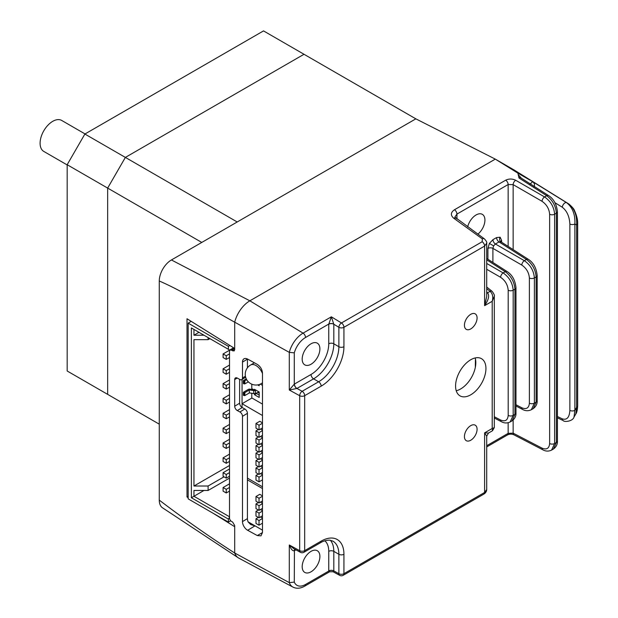 <?xml version="1.0" encoding="UTF-8"?>
<svg xmlns="http://www.w3.org/2000/svg" width="618" height="618" viewBox="0 0 618 618"><rect width="100%" height="100%" fill="white"/><g stroke="black" fill="none" stroke-linecap="round" stroke-linejoin="round"><path stroke-width="0.93" d="M515.01 170.537L495.296 159.12L415.844 118.841L304.01 54.276L125.369 157.412L107.656 188.088L107.656 394.369L67.169 370.993L67.169 164.712L84.882 134.036L263.523 30.9L304.01 54.276L125.369 157.412L84.882 134.036M542.048 448.143A3.577 2.063 -62.6 0 0 542.859 449.819L513.96 434.84A3.577 2.063 -62.6 0 1 513.141 433.156L542.048 448.143C546.636 449.997 549.17 448.467 549.634 443.539L549.634 214.245C549.17 208.807 546.636 204.496 542.048 201.321L513.141 184.635A3.577 1.954 -60 0 1 515.675 180.255L544.574 196.941C550.661 201.198 554.006 206.953 554.624 214.207L554.624 443.5L551.604 450.082L553.465 449.008L556.37 442.488L556.37 213.195C555.775 205.933 552.562 200.101 546.706 195.713A3.577 2.063 -57.4 0 1 548.568 195.582L519.939 177.273L518.981 177.984L517.884 173.14L495.296 159.12L249.857 300.819L171.418 259.962L415.844 118.841L237.204 221.978L125.369 157.412L107.656 188.088L67.169 164.712M201.785 242.434L107.656 188.088L107.656 394.369L125.369 404.597M159.274 424.172L107.656 394.369M171.418 259.962A17.173 9.919 120 0 0 159.274 281.005L159.274 500.132A17.173 9.919 120 0 0 162.542 507.818L238.177 557.745A22.603 13.048 120 0 1 234.701 553.01C209.355 536.718 184.218 519.097 159.274 500.132M568.892 204.01L568.776 203.932A3.577 2.093 121.9 0 1 568.815 203.963A3.577 2.063 -57.4 0 1 568.892 204.01C572.314 207.007 574.199 209.247 574.555 210.738C576.764 215.574 577.799 219.838 577.66 223.523L577.66 223.523A3.577 2.063 180 0 1 576.617 224.983C577.088 215.566 574.501 208.567 568.846 203.979L514.269 170.074L495.296 159.12L249.857 300.819A22.603 13.048 120 0 0 234.701 322.179C209.61 308.397 183.971 291.619 159.274 281.005M188.166 497.699L187.007 496.972L187.007 318.749L234.701 348.482L234.701 322.179L234.701 349.664L234.091 350.985L231.588 350.298A2.866 1.692 -121.3 0 0 230.097 350.19A2.866 1.692 -121.3 0 0 229.51 351.495L229.51 518A2.866 1.692 -121.3 0 0 231.588 521.476L232.623 522.048L234.701 525.524L234.701 553.01A22.603 13.048 120 0 0 238.772 558.1L292.94 587.1A20.633 11.912 -60 0 1 289.294 582.65L234.701 553.01L234.701 526.706L213.318 513.38M188.166 496.308L187.007 496.972M242.063 379.444L242.063 407.471L242.063 403.716L262.48 415.505M262.48 459.939L260.433 458.757M262.48 422.836L259.776 421.275L255.983 423.469L255.983 428.143L259.019 429.896L262.48 427.895M262.48 437.675L260.433 436.493M262.48 445.099L260.433 443.917M262.48 486.791L247.416 478.093M262.48 474.786L260.433 473.604M262.48 430.259L260.433 429.077M262.48 467.362L260.433 466.181M262.48 452.523L260.433 451.341M251.935 398.015L242.063 403.716M255.983 445.732L255.983 450.406L259.019 452.16L259.019 447.486L255.983 445.732L258.363 444.357M259.019 447.486L262.48 445.485M259.019 452.16L262.48 450.159M259.019 477.166L255.983 475.412L255.983 480.093L259.019 481.839L259.019 477.166L262.48 475.165M259.019 481.839L262.48 479.846M255.983 475.412L258.363 474.045M255.983 438.309L255.983 442.982L259.019 444.736L259.019 440.062L255.983 438.309L258.363 436.934M259.019 440.062L262.48 438.062M259.019 444.736L262.48 442.735M255.983 430.885L255.983 435.559L259.019 437.312L259.019 432.639L255.983 430.885L258.363 429.51M259.019 432.639L262.48 430.638M259.019 437.312L262.48 435.311M259.019 429.896L259.019 425.215L255.983 423.469M259.019 425.215L262.48 423.222M259.019 469.75L255.983 467.996L255.983 472.67L259.019 474.423L259.019 469.75L262.48 467.749M259.019 474.423L262.48 472.422M255.983 467.996L258.363 466.621M259.019 462.326L255.983 460.572L255.983 465.246L259.019 466.999L259.019 462.326L262.48 460.325M259.019 466.999L262.48 464.999M255.983 460.572L258.363 459.197M259.019 454.902L255.983 453.149L255.983 457.822L259.019 459.576L259.019 454.902L262.48 452.901M259.019 459.576L262.48 457.575M255.983 453.149L258.363 451.781M259.197 392.87L257.428 392.592L256.138 393.334M256.524 393.558L254.5 393.875L254.5 394.724L256.524 393.558L259.197 395.103M254.5 394.724L259.197 397.436L259.197 392.021L254.5 389.309L254.5 390.159L255.667 389.981M254.5 390.159L252.476 388.992L252.476 389.533M254.013 393.589L254.5 393.875M257.714 384.89L259.197 385.748L259.197 384.543M262.48 404.102L251.789 397.93L251.789 393.264M251.789 389.425L251.789 384.18M246.76 379.8L243.94 380.912L243.94 383.878L243.361 383.546L243.361 380.58L246.281 378.888M243.94 380.912L243.361 380.58M244.836 380.912L244.836 383.878L243.94 383.878M244.836 383.878L248.351 381.847M244.836 392.6L244.836 395.566L249.301 392.986L249.301 390.02L244.836 392.6L243.94 392.6L243.94 395.566L243.361 395.234L243.361 392.268L248.274 389.425A1.815 1.051 180 0 1 250.035 389.155L253.751 389.734M243.94 392.6L243.361 392.268M244.836 395.566L243.94 395.566M249.301 390.02L249.301 392.986M255.759 390.035A0.912 0.525 -60 0 1 255.45 390.321L255.041 390.082M249.657 392.932L253.697 393.558A1.815 1.051 -0 0 0 255.419 393.303L255.45 390.321L255.002 390.082M255.419 390.337A1.815 1.051 180 0 1 253.697 390.591L249.657 389.966M255.45 393.287A0.912 0.525 -60 0 1 255.891 393.257M258.131 392.523L258.131 392.484A0.912 0.525 -60 0 1 258.494 391.611M229.51 353.875L226.25 355.759L223.098 353.936L233.666 347.834M229.51 368.714L226.25 370.599L223.098 368.784L229.51 365.084M229.51 383.562L226.25 385.439L223.098 383.623L229.51 379.923M229.51 398.401L226.25 400.286L223.098 398.463L229.51 394.763M229.51 413.241L226.25 415.126L223.098 413.311L229.51 409.61M229.51 428.089L226.25 429.966L223.098 428.15L229.51 424.45M229.51 442.928L226.25 444.813L223.098 442.99L229.51 439.298M229.51 457.776L226.25 459.653L223.098 457.838L229.51 454.137M229.51 472.615L226.25 474.5L223.098 472.677L229.51 468.977M229.51 487.455L226.25 489.34L223.098 487.525L229.51 483.824M223.098 353.936L223.098 357.575L226.25 359.39L229.51 357.513M226.25 355.759L226.25 359.39M223.098 368.784L223.098 372.415L226.25 374.238L229.51 372.353M226.25 370.599L226.25 374.238M223.098 383.623L223.098 387.262L226.25 389.077L229.51 387.192M226.25 385.439L226.25 389.077M223.098 398.463L223.098 402.102L226.25 403.917L229.51 402.04M226.25 400.286L226.25 403.917M223.098 413.311L223.098 416.941L226.25 418.765L229.51 416.88M226.25 415.126L226.25 418.765M223.098 428.15L223.098 431.789L226.25 433.604L229.51 431.727M226.25 429.966L226.25 433.604M223.098 442.99L223.098 446.629L226.25 448.452L229.51 446.567M226.25 444.813L226.25 448.452M223.098 457.838L223.098 461.476L226.25 463.291L229.51 461.407M226.25 459.653L226.25 463.291M223.098 472.677L223.098 476.316L226.25 478.131L229.51 476.254M226.25 474.5L226.25 478.131M223.098 487.525L223.098 491.155L226.25 492.979L229.51 491.094M226.25 489.34L226.25 492.979M224.002 476.833L208.096 486.018L208.096 490.468L229.51 478.108M203.979 490.468L193.952 496.262L193.952 490.468L208.096 490.468M208.096 337.59L208.096 339.668L209.896 338.633M229.51 517.204L228.405 519.12L191.379 497.745L191.379 327.942L193.952 329.433L193.952 335.219L198.965 332.322M229.51 516.787L193.952 496.262L191.379 497.745M208.096 339.668L193.952 339.668L193.952 486.018L229.51 465.493M193.952 486.018L208.096 486.018M193.952 335.219L203.979 335.219M191.379 327.942L229.687 350.058L233.604 347.795M228.405 519.12L228.405 522.086L230.692 520.765M228.405 349.317L228.405 346.35L229.896 345.485M228.405 346.35L188.166 323.121L188.166 498.857L228.405 522.086M188.166 323.121L191.209 321.368M262.48 385.354L260.332 384.118M254.415 362.805A10.738 6.195 -120 0 0 254.407 362.812L250.614 364.999A10.738 6.195 60 0 1 255.983 365.532A10.738 6.195 60 0 1 262.48 373.527M262.48 518.147L260.433 516.965M262.48 503.299L260.433 502.117M262.48 530.151L248.081 521.839M262.48 488.544L247.416 479.846M262.48 495.883L259.776 494.315L255.983 496.509L255.983 501.183L259.019 502.936L262.48 500.935M262.48 510.723L260.433 509.541M255.983 503.933L255.983 508.606L259.019 510.36L259.019 505.686L255.983 503.933L258.363 502.558M259.019 505.686L262.48 503.685M259.019 510.36L262.48 508.359M259.019 502.936L259.019 498.262L255.983 496.509M259.019 498.262L262.48 496.262M259.019 520.526L255.983 518.772L255.983 523.446L259.019 525.2L259.019 520.526L262.48 518.525M259.019 525.2L262.48 523.199M255.983 518.772L258.363 517.397M259.019 513.102L255.983 511.356L255.983 516.03L259.019 517.784L259.019 513.102L262.48 511.109M259.019 517.784L262.48 515.783M255.983 511.356L258.363 509.981M67.169 164.929L43.801 151.433A17.891 10.328 -60 0 1 41.058 137.096A17.891 10.328 -60 0 1 52.746 121.329A17.891 10.328 -60 0 1 61.692 120.44L85.06 133.936M477.081 317.961A8.946 5.168 120 0 0 475.227 313.867A8.946 5.168 120 0 0 468.336 316.261A8.946 5.168 120 0 0 464.427 325.269A8.946 5.168 120 0 0 466.281 329.363A8.946 5.168 120 0 0 473.179 326.961A8.946 5.168 120 0 0 477.081 317.961M477.081 429.278A8.946 5.168 120 0 0 475.227 425.184A8.946 5.168 120 0 0 468.336 427.579A8.946 5.168 120 0 0 464.427 436.586A8.946 5.168 120 0 0 466.281 440.68A8.946 5.168 120 0 0 473.179 438.286A8.946 5.168 120 0 0 477.081 429.278M485.941 368.506A21.468 12.399 120 0 0 481.492 358.679A21.468 12.399 120 0 0 464.945 364.435A21.468 12.399 120 0 0 455.574 386.041A21.468 12.399 120 0 0 460.024 395.868A21.468 12.399 120 0 0 476.563 390.112A21.468 12.399 120 0 0 485.941 368.506M456.231 390.754A21.468 12.399 120 0 0 475.126 368.282A21.468 12.399 120 0 0 475.814 362.666A21.468 12.399 120 0 0 475.165 357.953M500.804 241.723A3.577 2.92 120 0 1 500.155 237.219L496.578 237.575A3.577 2.063 -120 0 0 499.035 241.916L500.804 241.723L528.328 259.321A3.577 2.063 -57.4 0 0 526.466 259.452L499.035 241.916L495.427 244.002L524.334 260.688C530.414 264.944 533.767 270.692 534.385 277.945L534.385 403.129L531.341 409.726M487.911 248.421A3.577 2.063 180 0 1 492.901 248.382L493.612 245.871L495.427 244.002A3.577 2.063 -120 0 1 492.963 239.653L489.386 243.43L487.911 248.421L487.911 259.274M477.868 234.168A12.522 7.231 120 0 0 484.929 220.085A12.522 7.231 120 0 0 482.334 214.346A12.522 7.231 120 0 0 467.671 226.806M319.9 556.463A12.522 7.231 120 0 0 317.304 550.731A12.522 7.231 120 0 0 307.648 554.091A12.522 7.231 120 0 0 302.187 566.691A12.522 7.231 120 0 0 304.782 572.423A12.522 7.231 120 0 0 314.431 569.07A12.522 7.231 120 0 0 319.9 556.463M302.187 359.128A12.522 7.231 -60 0 1 307.648 346.52A12.522 7.231 -60 0 1 317.304 343.168A12.522 7.231 -60 0 1 319.9 348.9A12.522 7.231 -60 0 1 314.431 361.507A12.522 7.231 -60 0 1 304.782 364.859A12.522 7.231 -60 0 1 302.187 359.128M247.416 367.834L247.416 359.12L242.488 362.117A7.153 4.241 58.7 0 1 243.956 358.842A7.153 4.241 58.7 0 1 247.679 359.112L257.289 364.381C260.425 366.466 262.156 369.363 262.48 373.071L262.48 532.561L260.958 535.86L257.289 535.559L247.679 530.29A7.153 4.241 58.7 0 1 242.488 521.607L242.488 416.323A3.577 2.117 -121.3 0 0 239.892 411.982L244.821 408.985A3.577 2.117 58.7 0 1 247.416 413.326L242.488 416.323M237.227 378.038L234.701 379.576A3.577 2.117 58.7 0 1 235.435 377.938A3.577 2.117 58.7 0 1 237.297 378.077L239.892 379.498A3.577 2.117 -121.3 0 0 241.754 379.63A3.577 2.117 -121.3 0 0 242.488 378L242.488 362.117M333.813 324.156A3.577 2.009 1.3 0 0 328.753 324.079L305.524 337.49A17.057 9.849 120 0 0 294.292 352.847L289.294 352.36L234.701 322.179A22.603 13.048 120 0 1 249.857 300.819L303.059 333.148L331.348 316.818L333.813 324.234A3.577 2.063 0 0 0 328.753 324.234L331.348 316.818L341.468 322.967L482.148 241.746L482.357 238.888A3.577 2.186 -54.2 0 1 484.388 238.865L484.388 238.865C486.312 240.935 487.092 242.364 486.706 243.152L484.612 246.088L343.932 327.308L343.932 346.713A32.206 18.594 -60 0 1 321.159 386.157L304.674 395.675L304.674 550.646L321.159 541.129A32.206 18.594 -60 0 1 343.932 554.276L343.932 573.682L484.612 492.461L486.706 489.564L486.706 436.146L484.612 432.87L488.498 433.048L492.515 430.731L492.206 428.49L494.3 427.633L494.3 296.3L492.206 301.29C493.373 297.019 492.67 293.704 490.105 291.348A3.577 2.047 -51.4 0 1 492.121 291.333L492.121 291.333C494.037 293.921 494.763 295.574 494.3 296.308L494.3 296.254M239.629 379.352L239.629 403.214A3.577 2.117 -121.3 0 0 242.225 407.563L237.297 410.561L239.892 411.982M237.297 410.561A3.577 2.117 58.7 0 1 234.701 406.211L239.629 403.214M234.701 379.576L234.701 406.211M475.605 365.701A3.577 2.063 0 0 0 475.335 365.493L475.42 359.637M575.829 413.944L576.617 407.332L576.617 224.983L574.871 223.979L574.871 410.352L574.006 417.096L575.829 413.944C576.833 412.639 577.444 409.943 577.66 405.871L577.66 405.871A3.577 2.063 180 0 1 576.617 407.332L574.871 410.352A3.577 2.063 0 0 1 569.873 410.391L569.873 224.01A3.577 2.063 0 0 0 574.871 223.979C575.312 214.461 572.554 207.362 566.606 202.681L568.738 203.917A3.577 2.093 121.9 0 1 568.776 203.932L514.307 170.097M551.604 450.082L551.588 450.097C548.63 451.495 545.717 451.41 542.859 449.819M515.976 404.751L521.801 407.772C526.397 409.634 528.923 408.096 529.387 403.168L529.387 277.984A3.577 2.063 0 0 0 534.385 277.945L536.13 276.941A3.577 2.063 0 0 0 537.173 275.481L537.173 400.665C537.366 403.863 536.053 406.52 533.226 408.637L536.13 402.125L536.13 276.941C535.536 269.672 532.314 263.847 526.466 259.452L524.334 260.688A3.577 1.954 -60 0 0 521.801 265.068L492.901 248.382L492.901 262.465M486.706 263.446L503.129 272.924C509.217 277.181 512.561 282.936 513.179 290.19L514.925 289.178A3.577 2.063 0 0 0 515.976 287.718L515.976 412.901C516.169 416.107 514.848 418.765 512.021 420.881L514.925 414.361L514.925 289.178C514.33 281.916 511.117 276.084 505.261 271.696L486.706 259.83M494.3 416.748L500.603 420.016C505.192 421.87 507.726 420.34 508.189 415.412L508.189 290.228A3.577 2.063 0 0 0 513.179 290.19L513.179 415.373L510.144 421.97M500.155 237.219L501.631 240.495A3.577 2.063 0 0 0 500.642 241.584M513.141 249.61L513.141 184.635L508.15 184.527L456.941 214.091L454.848 217.08L484.388 238.865M513.141 420.078L513.141 433.156L508.15 433.349L508.15 422.751M569.873 224.01C569.41 216.416 566.884 210.823 562.287 207.239A3.577 1.877 -58.2 0 1 563.956 203.708A3.577 1.877 -58.2 0 1 566.606 202.681L532.646 181.661C534.446 183.075 534.925 184.759 534.076 186.721M529.966 184.241L532.646 181.661L517.884 173.14M518.533 174.987L521.314 178.154M294.871 549.278A3.577 2.117 -118.7 0 0 294.292 550.793C292.638 551.132 290.978 549.201 289.294 544.991L289.294 582.65L294.292 582.094A17.057 9.849 120 0 0 305.524 584.473A3.577 2.063 -120 0 1 304.782 586.111L329.587 571.789L328.753 571.063L328.753 551.356A25.052 14.461 120 0 0 324.844 540.789M328.753 343.786A3.577 2.063 0 0 1 333.813 343.786L338.873 346.713L338.873 327.308L333.813 324.234L333.813 343.786A28.629 16.531 -60 0 1 313.573 378.849L296.887 388.483L289.294 390.02L294.292 384.141L311.039 374.469A25.052 14.461 120 0 0 328.753 343.786L328.753 324.234M303.932 552.283A3.577 2.063 60 0 0 304.674 550.646A3.577 2.063 180 0 1 299.684 550.684L289.294 544.991L293.759 548.668L300.425 552.322A3.577 3.577 0 0 0 303.932 552.283L320.418 542.766C320.842 542.457 325.138 539.862 330.097 540.225L332.947 541.167A28.629 16.531 120 0 1 338.873 554.276L333.813 551.356L333.813 570.986L333.094 571.75L339.684 575.358A3.577 3.577 0 0 0 343.191 575.319L483.871 494.099C485.648 492.979 486.59 491.464 486.706 489.564M486.706 292.144L487.556 292.816C489.618 295.474 488.637 299.761 484.612 305.671L486.706 296.555L486.706 243.09M486.706 288.637L490.105 291.348L487.556 292.816A3.577 2.047 -51.4 0 1 486.706 293.086M482.357 238.888L453.851 218.324A3.577 2.186 -54.2 0 1 455.875 218.301M242.488 521.607L247.416 518.61L247.416 413.326M247.416 518.61A7.153 4.241 -121.3 0 0 248.112 521.909L250.684 524.551L254.516 525.74M242.225 407.563L244.821 408.985M294.894 549.294A3.577 2.063 -120 0 0 294.423 550.723L294.292 582.094M343.932 554.276A3.577 2.063 180 0 1 338.873 554.276L338.873 573.682L333.813 570.908A3.577 2.063 0 0 0 328.753 570.908M333.813 570.986A3.577 2.117 -1.3 0 0 328.753 571.063L305.524 584.473M300.425 552.322A3.577 2.009 118.7 0 1 299.684 550.684L299.684 395.713A3.577 2.063 180 0 0 304.674 395.675A3.577 2.063 -120 0 0 302.148 391.287L296.949 388.444A3.577 2.063 60 0 1 294.423 384.064M296.887 388.483A3.577 2.009 58.7 0 1 294.292 384.141L294.292 352.847M253.697 390.591L253.697 393.558M262.48 382.581A10.738 6.195 60 0 1 261.352 383.593L262.48 382.944M493.612 245.871L489.386 243.43M242.488 378L245.416 376.215M486.706 445.725L508.15 433.349A3.577 2.063 -120 0 1 507.409 434.987L507.409 434.987C509.556 433.921 511.735 433.875 513.96 434.84M508.15 246.42L508.15 184.527A3.577 2.063 60 0 0 505.686 180.186L454.477 209.749C450.592 212.453 450.375 215.311 453.851 218.324M454.477 209.749A3.577 2.063 -120 0 1 456.941 214.091L456.941 219.073M501.631 240.495L501.631 242.248M492.963 239.653L496.578 237.575M483.871 494.099A3.577 2.063 60 0 0 484.612 492.461L484.612 432.87L492.206 428.49L492.206 301.29L484.612 305.671L484.612 246.088A3.577 2.063 60 0 0 482.148 241.746M515.675 180.255C512.307 178.664 508.977 178.641 505.686 180.186M542.048 201.321A3.577 1.954 -60 0 1 544.574 196.941L546.706 195.713L518.981 177.984M311.039 374.469A3.577 2.063 60 0 0 313.573 378.849L318.633 381.769L302.148 391.287A3.577 2.009 118.7 0 0 299.684 395.713L289.294 390.02L289.294 352.36A20.633 11.912 -60 0 1 303.059 333.148A3.577 2.063 -120 0 1 305.524 337.49M475.335 367.308L475.335 365.493M295.922 549.858L294.423 550.723M330.336 540.256A28.629 16.531 -60 0 1 333.813 551.356A3.577 2.063 0 0 0 328.753 551.356M321.159 386.157A3.577 2.063 -120 0 0 318.633 381.769A28.629 16.531 120 0 0 338.873 346.713A3.577 2.063 180 0 0 343.932 346.713M562.287 207.239L554.91 202.673M557.421 416.532L562.287 418.85C566.884 420.302 569.41 417.482 569.873 410.391M549.634 443.539A3.577 2.063 180 0 0 554.624 443.5L556.37 442.488A3.577 2.063 0 0 0 557.421 441.028L557.421 211.735A3.577 2.063 0 0 1 556.37 213.195L554.624 214.207A3.577 2.063 180 0 1 549.634 214.245M529.387 277.984C528.923 272.546 526.397 268.243 521.801 265.068M529.387 403.168A3.577 2.063 180 0 0 534.385 403.129L536.13 402.125A3.577 2.063 180 0 0 537.173 400.665M508.189 290.228C507.726 284.79 505.192 280.479 500.603 277.304L486.706 269.286M500.603 277.304A3.577 1.954 -60 0 1 503.129 272.924L505.261 271.696A3.577 2.063 -57.4 0 1 507.123 271.565L486.706 258.509M508.189 415.412A3.577 2.063 180 0 0 513.179 415.373L514.925 414.361A3.577 2.063 180 0 0 515.976 412.901M533.226 408.645L531.356 409.719C528.39 411.125 525.47 411.04 522.619 409.456A3.577 2.063 -62.6 0 1 521.801 407.772M512.021 420.881L510.159 421.955C507.185 423.369 504.273 423.284 501.414 421.692A3.577 2.063 -62.6 0 1 500.603 420.016M562.287 418.85A3.577 2.14 115.5 0 0 563.214 420.58L557.421 417.822M343.932 327.308A3.577 2.063 180 0 1 338.873 327.308A3.577 2.009 121.3 0 1 341.468 322.967A3.577 2.063 60 0 1 343.932 327.308M321.159 541.129A3.577 2.063 60 0 1 320.418 542.766M339.684 575.358A3.577 2.117 118.7 0 1 338.873 573.682A3.577 2.063 0 0 0 343.932 573.682A3.577 2.063 60 0 1 343.191 575.319M257.289 535.559L262.48 532.561M248.15 522.009L252.577 524.435M255.002 525.833L247.679 530.29M234.639 348.444L231.588 350.298M232.623 350.869L234.701 349.664M250.614 364.999A10.738 10.738 0 0 0 250.614 383.593A10.738 10.738 0 0 0 261.352 383.593M522.619 409.456L515.976 406.011M537.173 275.481C536.401 268.019 533.45 262.635 528.328 259.321M500.588 241.955L500.518 241.414L500.843 241.746M501.414 421.692L494.3 418.007M515.976 287.718C515.203 280.255 512.252 274.871 507.123 271.565M486.706 446.938L507.409 434.987M577.66 405.871L577.66 223.523M563.214 420.58C564.188 422.31 572.778 421.43 574.006 417.096M557.421 441.028C557.614 444.234 556.293 446.891 553.465 449.008M557.421 211.735C556.64 204.272 553.697 198.888 548.568 195.582M304.782 586.111C300.51 588.545 296.563 588.877 292.94 587.1M486.706 287.015L492.121 291.333M494.3 427.633L492.515 430.731M486.706 436.146L488.498 433.048M233.813 347.926L230.097 350.19M241.754 379.63L245.663 377.25M333.094 571.75L329.587 571.789"/></g></svg>
